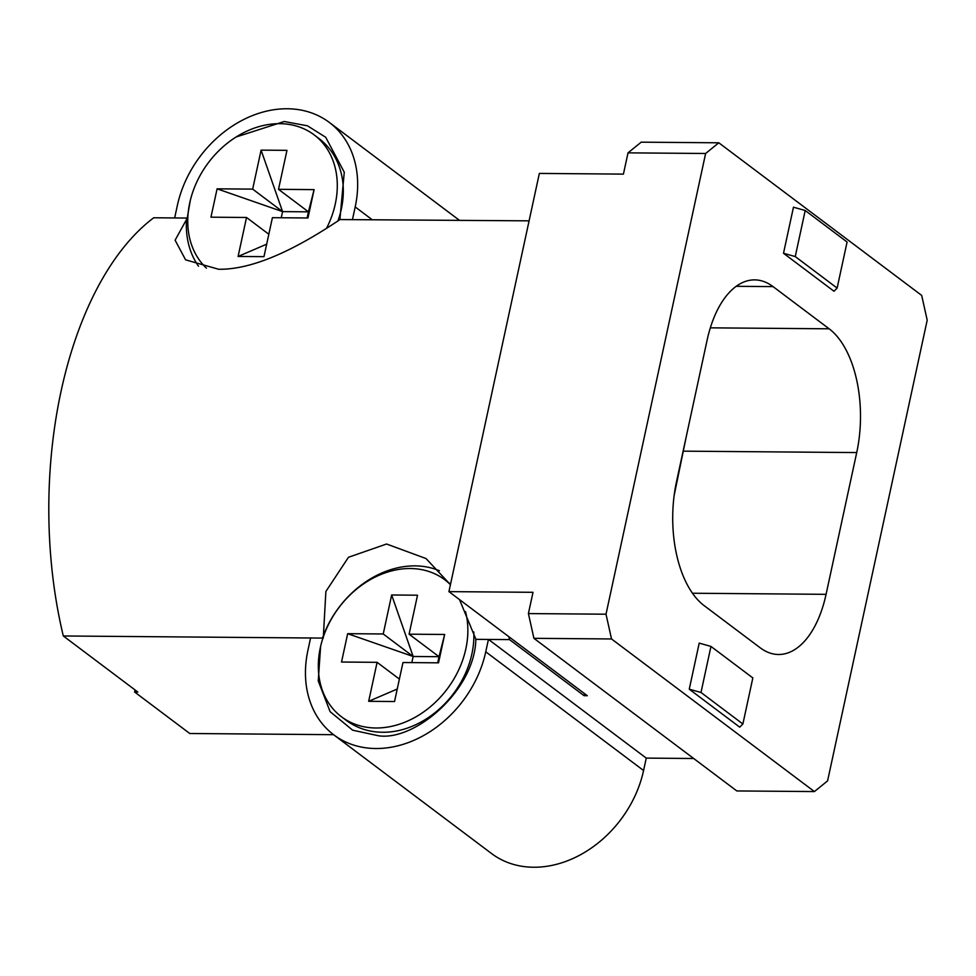 <?xml version="1.0" encoding="UTF-8"?>
<svg xmlns="http://www.w3.org/2000/svg" width="976" height="976" viewBox="0 0 976 976"><rect width="100%" height="100%" fill="white"/><g stroke="black" fill="none" stroke-linecap="round" stroke-linejoin="round"><path stroke-width="1.46" d="M488.476 639.414L646.258 758.108L643.574 770.515L485.755 651.797L488.439 639.39M310.624 637.804L307.916 650.345A104.859 82.789 -53 0 0 333.804 734.867L491.611 853.585A104.859 82.789 -53 0 0 580.647 854.671A104.859 82.789 -53 0 0 643.574 770.515M584.514 693.619L584.063 695.681L587.296 695.705L448.923 591.627L533.006 592.31L528.406 613.575L606.011 614.209L705.624 153.488L628.019 152.854L641.195 142.167L718.8 142.801L921.686 295.411L927.2 320.165L827.587 780.885L814.411 791.573L611.525 638.963L606.011 614.209M693.668 758.498L646.258 758.108M529.09 220.844L340.014 219.563C309.197 240.133 259.86 269.949 218.612 269.254L185.599 259.848L175.107 240.194L187.331 218.051L153.72 217.77A309.807 164.175 90.5 0 0 63.306 635.974L137.836 692.045L134.603 692.008L189.759 733.501L333.56 734.684M628.019 152.854L623.42 174.118L539.35 173.423L448.923 591.627M705.624 153.488L718.8 142.801M742.882 723.997L739.747 727.169L689.251 689.19L699.219 643.123L710.955 646.417L752.838 677.917L742.882 723.997L701 692.484L689.251 689.19M704.074 605.571A95.331 50.52 -89.5 0 1 676.49 481.802L707.136 340.038A95.331 50.52 -89.5 0 1 754.655 279.88A95.331 50.52 -89.5 0 1 773.041 286.602L829.136 328.802A95.331 50.52 -89.5 0 1 856.721 452.571L826.074 594.335A95.331 50.52 -89.5 0 1 778.543 654.493A95.331 50.52 -89.5 0 1 760.17 647.771L704.074 605.571M837.127 288.079L833.992 291.251L783.508 253.272L793.464 207.205L805.2 210.499L795.245 256.566L837.127 288.079L847.083 242.011L805.2 210.499M814.411 791.573L736.807 790.938L533.921 638.328L611.525 638.963M528.406 613.575L533.921 638.328M674.135 495.54L686.616 434.942M352.482 219.478L355.191 206.936A104.859 82.789 -53 0 0 329.302 122.415A104.859 82.789 -53 0 0 240.267 121.329A104.859 82.789 -53 0 0 177.351 205.485L174.667 217.892M584.063 695.681L509.533 639.609A309.807 164.175 -89.5 0 1 508.838 636.681M459.501 599.569L475.91 639.341L509.533 639.609M333.804 734.867A104.859 82.789 -53 0 0 422.828 735.953A104.859 82.789 -53 0 0 485.755 651.797M63.306 635.974L323.263 638.097L325.886 591.468L348.481 557.272L386.594 544.01L426.061 558.565L450.436 584.673A85.79 67.747 127 0 0 444.678 579.695L449.485 583.306M134.603 692.008L135.054 689.947M795.245 256.566L783.508 253.272M710.955 646.417L701 692.484M465.503 611.61A85.79 67.747 127 0 1 465.845 648.845A85.79 67.747 127 0 1 414.361 717.714A85.79 67.747 127 0 1 341.502 716.799A85.79 67.747 127 0 1 338.977 607.523A85.79 67.747 127 0 1 444.678 579.695M473.787 631.936A84.888 67.027 127 0 1 471.884 653.957A84.888 67.027 127 0 1 389.351 732A84.888 67.027 127 0 1 382.848 732.268M341.527 662.033L347.663 633.68L383.226 633.973L391.657 594.982L417.521 595.201L409.09 634.18L444.666 634.473L438.529 662.826L402.966 662.533L394.536 701.524L368.672 701.305L377.102 662.326L341.527 662.033M383.226 633.973L413.141 656.482L411.823 662.606M391.657 594.982L413.141 656.482L347.663 633.68M444.666 634.473L439.017 656.689L413.141 656.482M437.687 662.814L439.017 656.689L409.09 634.18M397.232 689.032L368.672 701.305M399.391 679.089L377.102 662.326M206.448 268.168A85.79 67.747 127 0 1 210.694 159.735A85.79 67.747 127 0 1 314.113 134.847A85.79 67.747 127 0 1 335.28 203.996A85.79 67.747 127 0 1 326.655 228.091M314.101 134.847L318.774 138.36C330.962 147.73 338.684 160.479 341.954 176.583A84.888 67.027 127 0 1 341.319 209.108A84.888 67.027 127 0 1 337.964 220.881M210.962 217.184L217.087 188.832L252.662 189.124L261.092 150.133L286.956 150.353L278.526 189.332L314.101 189.625L307.965 217.977L272.402 217.685L263.971 256.664L238.095 256.456L246.525 217.477L210.962 217.184M252.662 189.124L282.576 211.621L281.247 217.758M261.092 150.133L282.576 211.621L217.087 188.832M314.101 189.625L308.44 211.841L282.576 211.621M307.123 217.965L308.44 211.841L278.526 189.332M266.668 244.183L238.095 256.456M268.815 234.24L246.525 217.477M475.837 639.28C474.958 690.032 415.3 741.296 378.517 735.77L352.69 730.207L330.095 711.65L318.249 680.906L320.592 646.515M439.407 570.753A91.512 72.261 -53 0 0 322.714 637.426M187.258 218.002L190.21 200.897M236.07 137.006L284.223 121.512L307.464 125.806L325.691 137.262L344.272 172.227L339.916 219.246M186.587 218.319A91.512 72.261 -53 0 0 198.518 266.228M710.321 327.838L829.136 328.802M682.932 451.961L683.725 451.156L856.721 452.571M736.172 286.31L773.041 286.602M692.484 593.237L826.074 594.335M355.191 206.936L371.966 219.563M329.302 122.415L459.379 220.271M341.527 716.811L346.199 720.337C358.582 729.438 372.966 733.33 389.351 732"/></g></svg>

